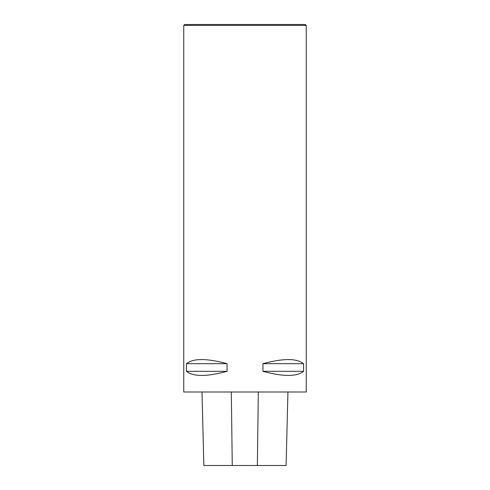 <?xml version="1.0" encoding="UTF-8"?>
<svg xmlns="http://www.w3.org/2000/svg" width="490" height="490" viewBox="0 0 490 490"><rect width="100%" height="100%" fill="white"/><g stroke="black" fill="none" stroke-linecap="round" stroke-linejoin="round"><path stroke-width="0.73" d="M203.84 465.5L201.996 392L203.846 465.5L286.099 465.5L287.936 392L286.099 465.5M183.75 392L306.25 392L306.25 25.419L183.75 25.419L183.75 392M303.561 363.672C296.713 358.208 283.177 358.208 262.946 363.672L262.946 371.328C283.177 376.792 296.713 376.792 303.561 371.328L303.561 363.672L262.946 363.672M227.054 363.672C206.823 358.208 193.287 358.208 186.439 363.672L186.439 371.328C193.287 376.792 206.823 376.792 227.054 371.328L227.054 363.672L186.439 363.672M186.439 371.328L227.054 371.328M262.946 371.328L303.561 371.328M306.25 25.419L305.331 24.5L184.669 24.5L183.75 25.419M232.266 465.5L231.305 392M257.36 465.5L258.316 392"/></g></svg>
